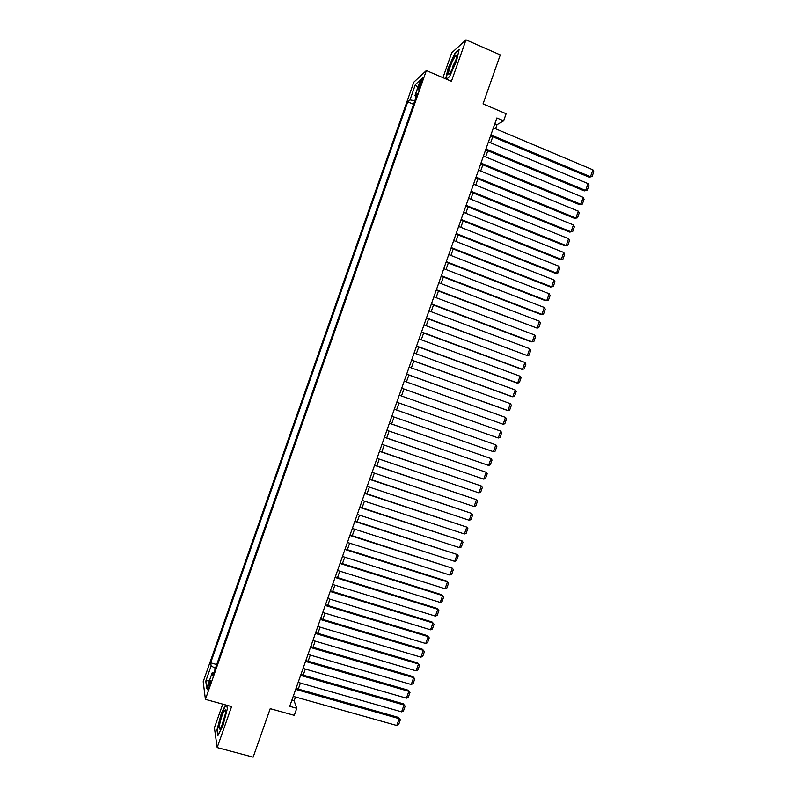 <?xml version="1.0" encoding="UTF-8"?>
<svg xmlns="http://www.w3.org/2000/svg" width="797" height="797" viewBox="0 0 797 797"><rect width="100%" height="100%" fill="white"/><g stroke="black" fill="none" stroke-linecap="round" stroke-linejoin="round"><path stroke-width="1.2" d="M209.272 686.665C210.637 682.362 210.976 680.299 210.288 680.469L208.844 683.607C207.479 687.891 207.14 689.953 207.828 689.794L209.272 686.665M222.732 704.13L214.423 727.771L217.163 747.586L253.147 757.15L270.213 708.663L294.292 715.337L296.773 708.294L294.123 700.882L295.488 697.006M413.792 82.211L203.195 681.684L205.407 699.358L426.355 70.554L413.792 82.211M426.355 70.554L451.431 81.294L466.006 39.85L451.67 52.881L442.953 77.668M466.006 39.85L500.287 54.903L483.042 103.889L506.135 113.732L503.624 120.845L496.86 117.976L289.719 706.331L296.773 708.294M419.78 83.316L418.674 86.465C417.758 89.224 417.618 90.37 418.246 89.902L421.932 81.374C422.848 78.614 422.988 77.468 422.36 77.947L419.78 83.316L421.055 83.854M213.855 672.688L212.191 672.748L212.689 675.995L417.379 93.458L414.998 95.53L416.273 96.596M212.191 672.748L206.722 688.319L205.775 681.166L211.135 665.903L210.667 662.835L407.745 101.857L409.987 99.904L415.406 84.492L420.517 79.82L414.998 95.53M413.673 104.008L216.605 664.857M217.163 747.586L231.588 706.57L205.407 699.358M495.565 128.755L497.009 124.661L503.624 120.845M298.287 689.066L300.409 683.039M303.189 675.139L305.331 669.062M308.1 661.211L310.252 655.094M313.002 647.284L315.174 641.107M317.903 633.346L320.095 627.129M322.815 619.408L325.017 613.142M327.716 605.471L329.948 599.155M332.628 591.523L334.87 585.167M337.539 577.586L339.801 571.17M342.451 563.628L344.722 557.173M347.362 549.681L349.654 543.175M352.274 535.723L354.585 529.168M357.195 521.766L359.517 515.161M362.107 507.809L364.448 501.154M367.018 493.841L369.38 487.136M371.94 479.874L374.321 473.119M376.861 465.906L379.252 459.102M381.783 451.929L384.194 445.085M386.704 437.952L389.125 431.057M391.626 423.974L394.067 417.03M396.547 409.997L399.008 403.003M401.479 395.979L403.93 389.016M406.42 381.942L408.861 375.028M411.362 367.905L413.782 361.031M416.313 353.858L418.714 347.034M421.254 339.811L423.645 333.036M426.196 325.764L428.567 319.029M431.147 311.717L433.498 305.022M436.098 297.66L438.43 291.015M441.05 283.602L443.371 277.007M445.991 269.545L448.303 262.99M450.943 255.478L453.234 248.973M455.904 241.411L458.175 234.946M460.855 227.334L463.117 220.928M465.807 213.267L468.048 206.901M470.768 199.19L472.99 192.864M475.719 185.113L477.931 178.837M480.681 171.026L482.872 164.8M485.642 156.939L487.814 150.753M490.603 142.852L492.765 136.715M494.827 123.734L497.009 124.661M291.861 700.244L294.123 700.882M414.819 100.731L409.987 99.904M413.404 104.228L407.745 101.857M216.545 664.499L210.667 662.835M211.135 665.903L215.389 668.314M417.728 87.76L415.406 84.492M205.775 681.166L209.601 680.13M446.509 79.192L449.558 76.651L456.522 61.11L459.172 49.294L454.878 53.15L448.073 68.422L445.692 78.833M225.521 704.897L221.227 713.713L216.983 729.853L217.83 735.751L223.06 725.131L227.354 708.672L226.737 705.235M217.481 729.982L216.983 729.853M493.383 127.839L592.908 169.841L590.477 176.725L589.122 177.183L592.101 176.535L590.477 176.725L490.902 134.892M490.583 135.799L589.122 177.183M592.908 169.841L593.805 171.714L592.101 176.535M454.987 62.784C456.442 58.51 456.89 56.099 456.322 55.551C454.818 56.169 452.736 60.004 450.056 67.048C447.884 73.832 447.984 75.745 450.355 72.776L454.987 62.784M455.954 59.755L452.417 67.078M446.051 78.993L448.462 68.432L455.067 53.628L458.992 50.111M225.451 713.215L225.262 709.798C223.15 711.801 221.197 717.051 219.404 725.569C218.916 729.225 219.354 730.002 220.739 727.88C222.821 723.825 224.395 718.934 225.451 713.215M225.332 713.943L221.875 725.559M218.209 734.993L217.422 729.604L221.536 713.963L225.9 705.006M488.422 141.936L588.047 183.619L585.616 190.503L584.271 190.911L587.25 190.294L585.616 190.503L485.941 148.989M485.632 149.846L584.271 190.911M588.047 183.619L588.943 185.482L587.25 190.294M483.46 156.033L583.185 197.397L580.754 204.281L579.429 204.64L582.388 204.052L580.754 204.281L480.98 163.086M480.691 163.893L579.429 204.64M583.185 197.397L584.091 199.23L582.388 204.052M478.499 170.13L578.323 211.165L575.892 218.049L574.577 218.368L577.536 217.8L575.892 218.049L476.018 177.173M475.749 177.94L574.577 218.368M578.323 211.165L579.24 212.988L577.536 217.8M473.538 184.217L573.461 224.933L571.031 231.817L569.735 232.096L572.684 231.548L571.031 231.817L471.057 191.26M470.808 191.977L569.735 232.096M573.461 224.933L574.378 226.737L572.684 231.548M468.576 198.304L568.61 238.701L566.179 245.586L564.894 245.815L567.833 245.297L566.179 245.586L466.096 205.347M465.866 206.015L564.894 245.815M568.61 238.701L569.526 240.485L567.833 245.297M463.615 212.391L563.748 252.47L561.317 259.344L560.052 259.543L460.925 220.052M461.144 219.434L561.317 259.344L562.981 259.045L564.674 254.233L563.748 252.47M458.664 226.468L558.886 266.228L556.465 273.112L555.21 273.251L455.984 234.089M456.183 233.511L556.465 273.112L558.129 272.783L559.823 267.971L558.886 266.228M453.702 240.545L554.035 279.986L551.604 286.86L550.368 286.97L451.042 248.116M451.232 247.588L551.604 286.86L553.277 286.522L554.981 281.71L554.035 279.986M448.751 254.622L549.183 293.744L546.752 300.618L545.527 300.678L446.101 262.133M446.27 261.655L546.752 300.618L548.436 300.26L550.129 295.448L549.183 293.744M443.799 268.689L544.321 307.493L541.9 314.367L540.695 314.387L441.169 276.16M441.319 275.722L541.9 314.367L543.584 313.988L545.278 309.186L544.321 307.493M438.848 282.756L539.469 321.241L537.048 328.115L436.228 290.178M436.367 289.789L537.048 328.115L538.742 327.716L540.436 322.915L539.469 321.241M433.887 296.823L534.618 334.989L532.197 341.863L531.021 341.793L431.297 304.195M431.416 303.856L532.197 341.863L533.89 341.445L535.584 336.643L534.618 334.989M428.945 310.89L529.766 348.727L527.345 355.601L426.365 318.202M426.465 317.913L527.345 355.601L529.049 355.173L530.742 350.361L529.766 348.727M423.994 324.947L524.924 362.466L522.493 369.34L521.348 369.18L421.434 332.219M421.513 331.97L522.493 369.34L524.207 368.891L525.9 364.09L524.924 362.466M419.043 339.004L520.072 376.204L517.652 383.078L516.516 382.879L416.502 346.227M416.572 346.028L517.652 383.078L519.365 382.61L521.059 377.808L520.072 376.204M414.091 353.051L515.221 389.942L512.8 396.806L511.684 396.567L411.571 360.224M411.621 360.075L512.8 396.806L514.523 396.318L516.217 391.526L515.221 389.942M409.15 367.108L510.379 403.671L507.958 410.535L506.852 410.256L406.639 374.231M406.679 374.132L507.958 410.535L509.682 410.037L511.375 405.235L510.379 403.671M404.209 381.145L505.527 417.399L503.106 424.263L401.718 388.229M401.728 388.169L503.106 424.263L504.84 423.745L506.533 418.943L505.527 417.399M399.257 395.192L500.685 431.127L498.264 437.991L396.786 402.216L498.264 437.991L500.008 437.443L501.702 432.651L500.685 431.127M394.316 409.23L495.844 444.846L394.326 409.21M391.845 416.253L493.423 451.71L495.844 444.846L496.86 446.35L495.166 451.152L493.423 451.71M389.374 423.267L491.002 458.564L389.394 423.207M386.904 430.29L488.581 465.428L491.002 458.564L492.028 460.058L490.334 464.85L488.581 465.428M384.433 437.304L486.16 472.282L384.473 437.194M381.962 444.318L483.739 479.136L486.16 472.282L487.196 473.757L485.503 478.549L483.739 479.136M379.492 451.331L481.318 486.001L379.551 451.172M377.021 458.345L478.897 492.855L481.318 486.001L482.354 487.445L480.671 492.237L478.897 492.855M374.56 465.358L476.476 499.709L374.63 465.159M372.089 472.372L474.066 506.563L476.476 499.709L477.523 501.134L475.829 505.926L474.066 506.563M369.619 479.386L471.645 513.417L369.708 479.127M367.148 486.399L469.224 520.262L471.645 513.417L472.691 514.832L471.007 519.614L469.224 520.262M364.677 493.413L466.803 527.116L364.787 493.104M362.217 500.416L464.392 533.97L466.803 527.116L467.859 528.511L466.175 533.303L464.392 533.97M359.746 507.43L461.971 540.814L359.865 507.081M357.275 514.434L459.55 547.669L461.971 540.814L463.037 542.199L461.343 546.981L459.55 547.669M354.814 521.437L457.139 554.513L354.954 521.049M352.344 528.451L454.718 561.367L457.139 554.513L458.205 555.878L456.512 560.66L454.718 561.367M349.883 535.454L452.298 568.211L350.032 535.006M347.412 542.458L449.887 575.055L452.298 568.211L453.373 569.556L451.69 574.338L449.887 575.055M344.952 549.462L447.466 581.91L446.559 581.083L345.121 548.974M342.481 556.465L445.055 588.754L447.466 581.91L448.552 583.225L446.858 588.017L445.055 588.754M340.02 563.469L442.634 595.598L441.747 594.731L340.209 562.931M337.549 570.473L440.223 602.442L442.634 595.598L443.72 596.893L442.036 601.685L440.223 602.442M335.089 577.476L437.802 609.277L436.925 608.37L335.288 576.889M332.618 584.47L435.391 616.121L437.802 609.277L438.898 610.562L437.214 615.354L435.391 616.121M330.157 591.474L432.97 622.965L432.113 622.019L330.376 590.836M327.697 598.467L430.559 629.809L432.97 622.965L434.076 624.23L432.392 629.012L430.559 629.809M325.226 605.471L428.148 636.644L427.302 635.647L325.465 604.784M322.765 612.465L425.728 643.488L428.148 636.644L429.254 637.889L427.571 642.671L425.728 643.488M427.302 635.647L429.254 637.889M320.304 619.458L423.317 650.322L422.49 649.286L320.563 618.731M317.844 626.462L420.906 657.156L423.317 650.322L424.432 651.557L422.749 656.329L420.906 657.156M422.49 649.286L424.432 651.557M315.373 633.456L418.495 664.001L417.678 662.915L315.652 632.679M312.912 640.449L416.074 670.835L418.495 664.001L419.611 665.206L417.927 669.988L416.074 670.835M417.678 662.915L419.611 665.206M310.451 647.443L413.663 677.669L412.866 676.543L310.74 646.616M307.991 654.437L411.252 684.503L413.663 677.669L414.789 678.865L413.105 683.637L411.252 684.503M412.866 676.543L414.789 678.865M305.53 661.42L408.841 691.338L408.054 690.172L305.839 660.554M303.069 668.414L406.43 698.172L408.841 691.338L409.977 692.513L408.293 697.285L406.43 698.172M408.054 690.172L409.977 692.513M300.608 675.408L404.019 705.006L403.252 703.801L300.927 674.491M298.148 682.391L401.608 711.841L404.019 705.006L405.155 706.162L403.471 710.934L401.608 711.841M403.252 703.801L405.155 706.162M295.687 689.385L399.197 718.665L398.44 717.42L296.026 688.419M293.226 696.369L396.786 725.499L399.197 718.665L400.343 719.801L398.659 724.583L396.786 725.499M398.44 717.42L400.343 719.801M419.86 86.963L418.674 86.465M456.502 57.245L456.322 55.551M225.631 711.462L225.262 709.798"/></g></svg>
